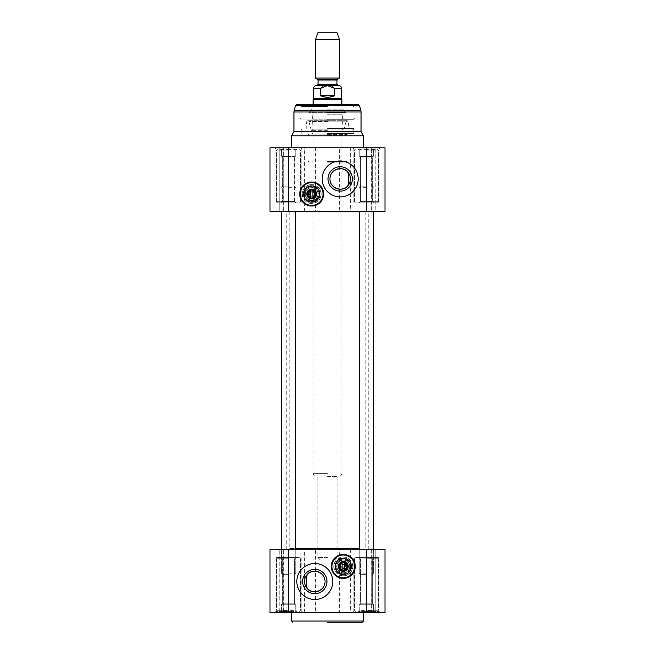 <?xml version="1.0" encoding="UTF-8"?>
<svg xmlns="http://www.w3.org/2000/svg" width="655" height="655" viewBox="0 0 655 655"><rect width="100%" height="100%" fill="white"/><g stroke="black" fill="none" stroke-linecap="round" stroke-linejoin="round"><path stroke-width="0.49" stroke-dasharray="3.27 2.46" d="M327.5 549.16L287.242 549.16L327.5 549.16M295.749 548.685L359.251 548.685M359.251 211.753L295.749 211.753M327.5 211.278L367.758 211.278L327.5 211.278M327.5 548.44L289.158 548.44L327.5 548.44M327.5 211.999L365.842 211.999L327.5 211.999M343.318 570.366A3.955 3.955 0 0 0 346.741 564.438A3.955 3.955 0 0 0 339.888 564.438A3.955 3.955 0 0 0 343.318 570.366M342.115 569.678L342.115 563.153M344.514 569.678L344.514 563.153M343.318 562.219A4.192 4.192 0 0 0 339.126 566.411A4.192 4.192 0 0 0 343.318 570.611A4.192 4.192 0 0 0 347.51 566.411A4.192 4.192 0 0 0 343.318 562.219M372.335 603.804L360.553 603.804L372.335 603.804L373.628 604.278L359.251 604.278L373.628 604.278L359.251 604.278L373.628 604.278L370.034 604.278L373.628 604.278L373.628 611.377L373.628 610.272L373.628 611.377L370.034 610.272L373.628 611.377L373.628 604.278L372.335 603.804L360.553 603.804L372.335 603.804L372.335 558.985L360.553 558.985L372.335 558.985L360.553 558.985L372.335 558.985L373.768 557.552L355.657 557.552L377.223 557.552L355.657 557.552L377.223 557.552L359.112 557.552L373.768 557.552L372.335 558.985L372.335 603.804M366.44 611.377L370.034 610.272L366.44 611.377L362.845 610.272L366.44 611.377L366.44 604.278L370.034 604.278L362.845 604.278L366.44 604.278L366.44 611.377L370.034 610.272L373.628 611.377L373.628 610.272L374.824 611.467L358.056 611.467L374.824 611.467L358.056 611.467L374.824 611.467L373.628 610.272L373.628 611.377L370.034 610.272L366.44 611.377L362.845 610.272L359.251 611.377L362.845 610.272L366.44 611.377L366.44 604.278L366.44 611.377M359.251 610.272L359.251 604.278L362.845 604.278L359.251 604.278L359.251 611.377L362.845 610.272L359.251 611.377L359.251 610.272L358.056 611.467L359.251 610.272M366.44 611.467L379.024 611.467L366.44 611.467M294.447 603.804L282.665 603.804L294.447 603.804L295.749 604.278L281.372 604.278L295.749 604.278L281.372 604.278L295.749 604.278L292.155 604.278L295.749 604.278L295.749 611.377L295.749 610.272L295.749 611.377L292.155 610.272L295.749 611.377L295.749 604.278L294.447 603.804L282.665 603.804L294.447 603.804L294.447 558.985L282.665 558.985L294.447 558.985L282.665 558.985L294.447 558.985L295.888 557.552L277.777 557.552L299.343 557.552L277.777 557.552L299.343 557.552L281.232 557.552L295.888 557.552L294.447 558.985L294.447 603.804M288.56 611.377L292.155 610.272L288.56 611.377L284.966 610.272L288.56 611.377L288.56 604.278L292.155 604.278L284.966 604.278L288.56 604.278L288.56 611.377L292.155 610.272L295.749 611.377L295.749 610.272L296.944 611.467L280.176 611.467L296.944 611.467L280.176 611.467L296.944 611.467L295.749 610.272L295.749 611.377L292.155 610.272L288.56 611.377L284.966 610.272L281.372 611.377L284.966 610.272L288.56 611.377L288.56 604.278L288.56 611.377M281.372 610.272L281.372 604.278L284.966 604.278L281.372 604.278L281.372 611.377L284.966 610.272L281.372 611.377L281.372 610.272L280.176 611.467L281.372 610.272M288.56 611.467L275.976 611.467L288.56 611.467M295.749 611.377L295.749 604.278L295.749 611.377M281.372 611.377L281.372 604.278L281.372 611.377M373.628 611.377L373.628 604.278L373.628 611.377M359.251 611.377L359.251 604.278L359.251 611.377M371.401 612.662L375.806 612.662L371.058 612.662L371.401 549.16L373.031 549.16L371.058 549.16L371.401 612.662M315.415 612.662L269.991 612.662L283.942 612.662L269.991 612.662L269.991 549.16L315.415 549.16L315.415 612.662L339.585 612.662L339.585 549.16L385.009 549.16L371.058 549.16L385.009 549.16L385.009 612.662L339.585 612.662M315.415 549.16L339.585 549.16M283.599 549.16L281.969 549.16L283.942 549.16L283.599 612.662L283.599 549.16M355.297 566.411A11.978 11.978 0 0 1 337.325 576.793A11.978 11.978 0 0 1 337.325 556.038A11.978 11.978 0 0 1 355.297 566.411M279.194 549.16L283.942 549.16L279.194 549.16L279.194 612.662L279.194 549.16M288.56 557.552L275.976 557.552L288.56 557.552M288.56 612.662L274.781 612.662L288.56 612.662M366.44 557.552L379.024 557.552L366.44 557.552M366.44 612.662L352.66 612.662L366.44 612.662M327.5 612.662L291.557 612.662L327.5 612.662M314.801 563.537A17.972 17.972 0 0 0 299.237 590.499A17.972 17.972 0 0 0 330.366 590.499A17.972 17.972 0 0 0 314.801 563.537M343.318 577.8A11.381 11.381 0 0 1 333.46 560.721A11.381 11.381 0 0 1 353.176 560.721A11.381 11.381 0 0 1 343.318 577.8M307.17 574.648A10.267 10.267 0 0 0 307.17 588.37M343.318 578.038A11.626 11.626 0 0 1 333.248 560.606A11.626 11.626 0 0 1 353.381 560.606A11.626 11.626 0 0 1 343.318 578.038M351.702 566.411A8.384 8.384 0 0 1 343.318 574.803A8.384 8.384 0 0 1 334.926 566.411A8.384 8.384 0 0 1 343.318 558.027A8.384 8.384 0 0 1 351.702 566.411M352.808 566.411A9.497 9.497 0 0 0 338.569 558.191A9.497 9.497 0 0 0 338.569 574.64A9.497 9.497 0 0 0 352.808 566.411M343.318 574.803A8.384 8.384 0 0 0 350.581 562.219A8.384 8.384 0 0 0 336.056 562.219A8.384 8.384 0 0 0 343.318 574.803A8.384 8.384 0 0 0 351.702 566.313A8.384 8.384 0 0 0 339.036 559.206A8.384 8.384 0 0 0 339.208 573.731A8.384 8.384 0 0 0 351.702 566.313A8.384 8.384 0 0 1 341.574 574.623C333.051 573.821 333.051 559.01 341.574 558.207A8.384 8.384 0 0 1 351.702 566.313A8.384 8.384 0 0 0 339.036 559.206A8.384 8.384 0 0 0 339.208 573.731A8.384 8.384 0 0 0 351.702 566.313A8.384 8.384 0 0 0 343.253 558.027A8.384 8.384 0 0 0 334.926 566.452A8.384 8.384 0 0 0 343.318 574.803A8.376 8.376 0 0 0 350.572 562.227A8.376 8.376 0 0 0 336.064 562.227A8.376 8.376 0 0 0 343.318 574.787A8.376 8.376 0 0 1 336.064 562.227A8.376 8.376 0 0 1 350.572 562.227A8.376 8.376 0 0 1 343.318 574.787M345.414 558.297L345.414 564.569C346.151 560.557 340.477 560.557 341.222 564.553C342.614 564.053 344.014 564.053 345.414 564.553L345.414 564.553A2.8 2.8 0 0 1 343.089 569.211A2.8 2.8 0 0 1 341.222 564.553L341.222 558.297L345.414 558.297L341.222 558.297M343.163 568.335C340.641 567.058 340.641 565.773 343.163 564.495A1.924 1.924 0 0 1 345.242 566.411A1.924 1.924 0 0 1 343.163 568.335L343.932 567.459L343.932 565.371L343.163 564.495M341.574 574.623L341.951 568.008C346.135 570.955 346.135 561.875 341.951 564.823L341.574 558.207M349.664 566.338A6.353 6.353 0 0 0 343.269 560.066A6.353 6.353 0 0 0 336.965 566.444A6.353 6.353 0 0 0 343.318 572.765A6.353 6.353 0 0 0 349.664 566.338A6.353 6.353 0 0 0 343.269 560.066A6.353 6.353 0 0 0 336.965 566.444A6.353 6.353 0 0 0 343.318 572.765A6.353 6.353 0 0 1 337.816 563.243A6.353 6.353 0 0 1 348.812 563.243A6.353 6.353 0 0 1 343.318 572.765A6.353 6.353 0 0 0 349.664 566.338M341.951 564.823A2.096 2.096 0 0 1 344.833 564.97A2.096 2.096 0 0 1 344.833 567.86A2.096 2.096 0 0 1 341.951 568.008M341.574 567.975A2.333 2.333 0 0 0 344.939 568.098A2.333 2.333 0 0 0 344.939 564.733A2.333 2.333 0 0 0 341.574 564.856M343.318 574.566A8.147 8.147 0 0 1 336.261 562.342A8.147 8.147 0 0 1 350.376 562.342A8.147 8.147 0 0 1 343.318 574.566A8.147 8.147 0 0 0 350.376 562.342A8.147 8.147 0 0 0 336.261 562.342A8.147 8.147 0 0 0 343.318 574.566A8.147 8.147 0 0 1 336.261 562.342A8.147 8.147 0 0 1 350.376 562.342A8.147 8.147 0 0 1 343.318 574.566A8.147 8.147 0 0 0 350.376 562.342A8.147 8.147 0 0 0 336.261 562.342A8.147 8.147 0 0 0 343.318 574.566M343.318 574.32A7.909 7.909 0 0 1 336.465 562.465A7.909 7.909 0 0 1 350.163 562.465A7.909 7.909 0 0 1 343.318 574.32A7.909 7.909 0 0 0 350.163 562.465A7.909 7.909 0 0 0 336.465 562.465A7.909 7.909 0 0 0 343.318 574.32A7.909 7.909 0 0 1 336.465 562.465A7.909 7.909 0 0 1 350.163 562.465A7.909 7.909 0 0 1 343.318 574.32M350.687 566.329A7.369 7.369 0 0 0 339.552 560.074A7.369 7.369 0 0 0 339.708 572.838A7.369 7.369 0 0 0 350.687 566.329A7.369 7.369 0 0 0 339.552 560.074A7.369 7.369 0 0 0 339.708 572.838A7.369 7.369 0 0 0 350.687 566.329M343.318 572.765A6.353 6.353 0 0 0 348.812 563.243A6.353 6.353 0 0 0 337.816 563.243A6.353 6.353 0 0 0 343.318 572.765A6.353 6.353 0 0 1 337.816 563.243A6.353 6.353 0 0 1 348.812 563.243A6.353 6.353 0 0 1 343.318 572.765A6.353 6.353 0 0 0 348.812 563.243A6.353 6.353 0 0 0 337.816 563.243A6.353 6.353 0 0 0 343.318 572.765M343.318 574.599A8.179 8.179 0 0 0 350.4 562.326A8.179 8.179 0 0 0 336.228 562.326A8.179 8.179 0 0 0 343.318 574.599M343.318 571.324A4.912 4.912 0 0 1 338.406 566.411A4.912 4.912 0 0 1 343.318 561.499A4.912 4.912 0 0 1 348.231 566.411A4.912 4.912 0 0 1 343.318 571.324M343.318 561.622A4.79 4.79 0 0 1 347.469 568.81A4.79 4.79 0 0 1 339.167 568.81A4.79 4.79 0 0 1 343.318 561.622A4.79 4.79 0 0 1 348.108 566.411A4.79 4.79 0 0 1 343.318 571.209A4.79 4.79 0 0 1 338.52 566.411A4.79 4.79 0 0 1 343.318 561.622M339.241 566.411A4.077 4.077 0 0 0 345.349 569.94A4.077 4.077 0 0 0 345.349 562.891A4.077 4.077 0 0 0 339.241 566.411A4.077 4.077 0 0 0 345.349 569.94A4.077 4.077 0 0 0 345.349 562.891A4.077 4.077 0 0 0 339.241 566.411M339.478 566.411A3.832 3.832 0 0 0 345.234 569.735A3.832 3.832 0 0 0 345.234 563.095A3.832 3.832 0 0 0 339.478 566.411A3.832 3.832 0 0 1 345.234 563.095A3.832 3.832 0 0 1 345.234 569.735A3.832 3.832 0 0 1 339.478 566.411A3.832 3.832 0 0 1 345.234 563.095A3.832 3.832 0 0 1 345.234 569.735A3.832 3.832 0 0 1 339.478 566.411M327.5 559.943L334.689 559.943L327.5 559.943M327.5 557.552L317.912 557.552L327.5 557.552M327.5 476.07L340.494 476.07L327.5 476.07M327.5 473.68L313.123 473.68L327.5 473.68M341.877 99.478L313.123 99.478M339.478 78.027L315.522 78.027M337.923 85.469L317.077 85.469M316.48 85.469L338.52 85.469M320.459 95.777C325.15 98.307 329.85 98.307 334.541 95.777L334.541 88.343C332.085 84.389 322.915 84.389 320.459 88.343L320.459 95.777L334.541 95.777M341.402 98.651L313.598 98.651M339.478 39.333L315.522 39.333M337.088 32.75L317.912 32.75M312.353 196.009C308.939 197.392 308.939 190.654 312.353 192.038A2.096 2.096 0 0 0 309.586 194.027A2.096 2.096 0 0 0 312.353 196.009L311.051 195.845A1.924 1.924 0 0 1 311.051 192.21C310.11 193.724 310.11 194.936 311.051 195.845M311.051 192.21L312.353 192.038M327.5 119.308L353.864 119.308L327.5 119.308M327.5 117.949L300.35 117.949L327.5 117.949M327.5 119.022L301.136 119.022L327.5 119.022M303.298 194.027A8.384 8.384 0 0 1 311.682 185.635A8.384 8.384 0 0 1 320.074 194.027A8.384 8.384 0 0 1 311.682 202.411A8.384 8.384 0 0 1 303.298 194.027M302.192 194.027A9.497 9.497 0 0 0 316.43 202.248A9.497 9.497 0 0 0 316.43 185.799A9.497 9.497 0 0 0 302.192 194.027M313.205 192.439L313.426 185.815A8.384 8.384 0 0 0 303.38 192.865A8.384 8.384 0 0 0 311.109 202.395A8.384 8.384 0 0 0 320.074 194.003A8.384 8.384 0 0 0 311.674 185.635A8.384 8.384 0 0 0 303.298 194.027A8.384 8.384 0 0 0 311.682 202.411A8.384 8.384 0 0 0 318.944 189.827A8.384 8.384 0 0 0 304.419 189.827A8.384 8.384 0 0 0 311.682 202.411A8.384 8.384 0 0 0 313.426 185.815C321.949 186.618 321.949 201.429 313.426 202.231L313.205 195.608A2.194 2.194 0 0 1 310.118 195.567A2.194 2.194 0 0 1 310.118 192.48A2.194 2.194 0 0 1 313.205 192.439C314.195 193.495 314.195 194.551 313.205 195.608M313.426 192.464A2.333 2.333 0 0 0 310.061 192.341A2.333 2.333 0 0 0 310.061 195.706A2.333 2.333 0 0 0 313.426 195.583M313.426 202.231A8.384 8.384 0 0 1 303.298 194.027A8.384 8.384 0 0 1 313.426 185.815M309.659 195.96L313.712 195.96A2.8 2.8 0 0 0 313.655 192.03A2.8 2.8 0 0 0 309.717 192.03A2.8 2.8 0 0 0 309.659 195.96L309.594 196.754L311.682 199.963L313.778 196.754L313.581 196.001M313.778 202.141L309.586 202.141L313.778 202.141L313.778 196.754M319.05 194.011A7.369 7.369 0 0 0 307.989 187.649A7.369 7.369 0 0 0 308.014 200.414A7.369 7.369 0 0 0 319.05 194.011A7.369 7.369 0 0 0 307.989 187.649A7.369 7.369 0 0 0 308.014 200.414A7.369 7.369 0 0 0 319.05 194.011M311.682 201.928A7.909 7.909 0 0 1 304.837 190.073A7.909 7.909 0 0 1 318.535 190.073A7.909 7.909 0 0 1 311.682 201.928A7.909 7.909 0 0 0 318.535 190.073A7.909 7.909 0 0 0 304.837 190.073A7.909 7.909 0 0 0 311.682 201.928A7.909 7.909 0 0 1 304.837 190.073A7.909 7.909 0 0 1 318.535 190.073A7.909 7.909 0 0 1 311.682 201.928M311.682 202.174A8.147 8.147 0 0 1 304.624 189.95A8.147 8.147 0 0 1 318.739 189.95A8.147 8.147 0 0 1 311.682 202.174A8.147 8.147 0 0 0 318.739 189.95A8.147 8.147 0 0 0 304.624 189.95A8.147 8.147 0 0 0 311.682 202.174A8.179 8.179 0 0 0 318.772 189.934A8.179 8.179 0 0 0 304.6 189.934A8.179 8.179 0 0 0 311.682 202.207A8.147 8.147 0 0 1 304.624 189.95A8.147 8.147 0 0 1 318.739 189.95A8.147 8.147 0 0 1 311.682 202.174A8.147 8.147 0 0 0 318.739 189.95A8.147 8.147 0 0 0 304.624 189.95A8.147 8.147 0 0 0 311.682 202.174M318.035 194.011A6.353 6.353 0 0 0 308.497 188.534A6.353 6.353 0 0 0 308.521 199.529A6.353 6.353 0 0 0 318.035 194.011M311.682 202.411A8.384 8.384 0 0 0 318.944 189.827A8.384 8.384 0 0 0 304.419 189.827A8.384 8.384 0 0 0 311.682 202.411A8.376 8.376 0 0 0 318.936 189.835A8.376 8.376 0 0 0 304.428 189.835A8.376 8.376 0 0 0 311.682 202.395A8.376 8.376 0 0 1 304.428 189.835A8.376 8.376 0 0 1 318.936 189.835A8.376 8.376 0 0 1 311.682 202.395M311.682 198.94A4.912 4.912 0 0 1 306.769 194.027A4.912 4.912 0 0 1 311.682 189.115A4.912 4.912 0 0 1 316.594 194.027A4.912 4.912 0 0 1 311.682 198.94M311.682 189.23A4.79 4.79 0 0 1 315.833 196.418A4.79 4.79 0 0 1 307.531 196.418A4.79 4.79 0 0 1 311.682 189.23A4.79 4.79 0 0 1 316.48 194.027A4.79 4.79 0 0 1 311.682 198.817A4.79 4.79 0 0 1 306.892 194.027A4.79 4.79 0 0 1 311.682 189.23M311.682 200.373A6.353 6.353 0 0 1 306.188 190.851A6.353 6.353 0 0 1 317.184 190.851A6.353 6.353 0 0 1 311.682 200.373A6.353 6.353 0 0 0 317.184 190.851A6.353 6.353 0 0 0 306.188 190.851A6.353 6.353 0 0 0 311.682 200.373A6.353 6.353 0 0 0 317.184 190.851A6.353 6.353 0 0 0 306.188 190.851A6.353 6.353 0 0 0 311.682 200.373M307.613 194.027A4.077 4.077 0 0 0 313.72 197.548A4.077 4.077 0 0 0 313.72 190.499A4.077 4.077 0 0 0 307.613 194.027A4.077 4.077 0 0 0 313.72 197.548A4.077 4.077 0 0 0 313.72 190.499A4.077 4.077 0 0 0 307.613 194.027M307.85 194.027A3.832 3.832 0 0 0 313.598 197.343A3.832 3.832 0 0 0 313.598 190.703A3.832 3.832 0 0 0 307.85 194.027A3.832 3.832 0 0 1 313.598 190.703A3.832 3.832 0 0 1 313.598 197.343A3.832 3.832 0 0 1 307.85 194.027A3.832 3.832 0 0 1 313.598 190.703A3.832 3.832 0 0 1 313.598 197.343A3.832 3.832 0 0 1 307.85 194.027M327.5 160.958L308.333 160.958L327.5 160.958M327.5 162.153L346.667 162.153L327.5 162.153M281.372 156.16L282.665 156.635L282.665 201.453L281.232 202.886L299.343 202.886L277.777 202.886L299.343 202.886L277.777 202.886L295.888 202.886L281.232 202.886L295.888 202.886L281.232 202.886L282.665 201.453L294.447 201.453L282.665 201.453L294.447 201.453L282.665 201.453L282.665 156.635L294.447 156.635L282.665 156.635L294.447 156.635L282.665 156.635L281.372 156.16L295.765 156.16L281.355 156.16L295.749 156.16L281.372 156.16L284.966 156.16L281.372 156.16L281.355 149.062L284.941 150.167L288.527 149.062L292.13 150.167L295.732 149.062L295.749 150.167L295.765 149.062L292.179 150.167L288.593 149.062L284.99 150.167L281.388 149.062L281.372 150.167L281.355 149.062L281.372 150.167L281.372 149.062L284.966 150.167L281.372 149.062L281.372 156.16L281.372 149.062M280.176 148.972L296.944 148.972L280.176 148.972L296.944 148.972L280.176 148.972L281.372 150.167L280.176 148.972M281.388 149.062L281.388 156.16M288.527 149.062L288.527 156.16M295.732 149.062L295.732 156.16L284.966 156.16L295.749 156.16L295.749 149.062L292.155 150.167L288.56 149.062L284.966 150.167L288.56 149.062L292.155 150.167L295.749 149.062L295.749 156.16L294.447 156.635L295.749 156.16M288.593 149.062L288.593 156.16M295.765 149.062L295.765 156.16M288.601 148.972L277.777 148.972L288.601 148.972M360.553 156.635L372.335 156.635L360.553 156.635L359.251 156.16L373.628 156.16L359.251 156.16L373.628 156.16L359.251 156.16L362.845 156.16L359.251 156.16L359.251 149.062L359.251 150.167L359.251 149.062L362.845 150.167L359.251 149.062L359.251 156.16L360.553 156.635L372.335 156.635L360.553 156.635L360.553 201.453L372.335 201.453L360.553 201.453L372.335 201.453L360.553 201.453L359.112 202.886L377.223 202.886L355.657 202.886L377.223 202.886L355.657 202.886L373.768 202.886L359.112 202.886L360.553 201.453L360.553 156.635M366.44 149.062L362.845 150.167L366.44 149.062L370.034 150.167L366.44 149.062L366.44 156.16L362.845 156.16L370.034 156.16L366.44 156.16L366.44 149.062L362.845 150.167L359.251 149.062L359.251 150.167L358.056 148.972L374.824 148.972L358.056 148.972L374.824 148.972L358.056 148.972L359.251 150.167L359.251 149.062L362.845 150.167L366.44 149.062L370.034 150.167L373.628 149.062L370.034 150.167L366.44 149.062L366.44 156.16L366.44 149.062M373.628 150.167L373.628 156.16L370.034 156.16L373.628 156.16L373.628 149.062L370.034 150.167L373.628 149.062L373.628 150.167L374.824 148.972L373.628 150.167M366.44 148.972L379.024 148.972L366.44 148.972M359.251 149.062L359.251 156.16L359.251 149.062M373.628 149.062L373.628 156.16L373.628 149.062M288.56 149.062L288.56 156.16L288.56 149.062M288.56 148.972L275.976 148.972L288.56 148.972M327.5 135.077L346.667 135.077L327.5 135.077M327.5 134.594L346.667 134.594L327.5 134.594M327.5 133.399L353.864 133.399L327.5 133.399M327.5 161.433L341.877 161.433L327.5 161.433M327.5 134.111L313.123 134.111L327.5 134.111M327.5 131.958L302.79 131.958L327.5 131.958M327.5 109.131L343.556 109.131L327.5 109.131M327.5 129.952L312.107 129.952L327.5 129.952M327.5 130.672L311.395 130.672L327.5 130.672M327.5 106.315L301.619 106.315L327.5 106.315M327.5 119.898L312.165 119.898L327.5 119.898M327.5 114.797L342.835 114.797L327.5 114.797M327.5 106.798L301.136 106.798L327.5 106.798M327.5 128.413L353.864 128.413L327.5 128.413M361.052 131.639L293.948 131.639M363.443 135.79L291.557 135.79M327.5 147.776L363.443 147.776L327.5 147.776M283.599 147.776L279.194 147.776L283.942 147.776L283.599 211.278L281.969 211.278L283.942 211.278L283.599 147.776M339.585 147.776L385.009 147.776L371.058 147.776L385.009 147.776L385.009 211.278L339.585 211.278L339.585 147.776L315.415 147.776L315.415 211.278L269.991 211.278L283.942 211.278L269.991 211.278L269.991 147.776L315.415 147.776M339.585 211.278L315.415 211.278M371.401 211.278L373.031 211.278L371.058 211.278L371.401 147.776L371.401 211.278M299.703 194.027A11.978 11.978 0 0 1 317.675 183.646A11.978 11.978 0 0 1 317.675 204.401A11.978 11.978 0 0 1 299.703 194.027M358.334 104.636L296.666 104.636M353.381 106.315L353.864 106.798L353.864 105.84L355.059 104.636L299.941 104.636L301.136 105.84L353.864 105.84L301.136 105.84L301.136 106.798L301.619 106.315M375.806 211.278L371.058 211.278L375.806 211.278L375.806 147.776L375.806 211.278M366.44 202.886L379.024 202.886L366.44 202.886M366.44 147.776L380.219 147.776L366.44 147.776M288.56 202.886L275.976 202.886L288.56 202.886M288.56 147.776L302.34 147.776L288.56 147.776M340.199 196.901A17.972 17.972 0 0 0 355.763 169.94A17.972 17.972 0 0 0 324.634 169.94A17.972 17.972 0 0 0 340.199 196.901M311.682 205.408A11.381 11.381 0 0 1 301.824 188.329A11.381 11.381 0 0 1 321.54 188.329A11.381 11.381 0 0 1 311.682 205.408M311.682 197.974A3.955 3.955 0 0 0 315.112 192.046A3.955 3.955 0 0 0 308.259 192.046A3.955 3.955 0 0 0 311.682 197.974M310.486 197.286L310.486 190.761M312.885 197.286L312.885 190.761M311.682 189.827A4.192 4.192 0 0 0 307.49 194.027A4.192 4.192 0 0 0 311.682 198.219A4.192 4.192 0 0 0 315.874 194.027A4.192 4.192 0 0 0 311.682 189.827M311.682 205.645A11.626 11.626 0 0 1 301.619 188.214A11.626 11.626 0 0 1 321.752 188.214A11.626 11.626 0 0 1 311.682 205.645M347.83 185.791A10.267 10.267 0 0 0 347.83 172.069M366.44 574.32L360.447 574.32L366.44 574.32M366.44 573.125L359.251 573.125L366.44 573.125M366.44 187.314L359.251 187.314L366.44 187.314M366.44 186.118L360.447 186.118L366.44 186.118M288.56 574.32L282.567 574.32L288.56 574.32M288.56 573.125L295.749 573.125L288.56 573.125M288.56 187.314L295.749 187.314L288.56 187.314M288.56 186.118L282.567 186.118L288.56 186.118M366.44 610.272L378.426 610.272L366.44 610.272M366.44 558.748L378.426 558.748L366.44 558.748M288.56 610.272L276.574 610.272L288.56 610.272M288.56 558.748L276.574 558.748L288.56 558.748M375.806 612.662L375.806 549.16L375.806 612.662M304.6 612.662L304.6 549.16M350.4 549.16L350.4 612.662M291.557 621.055L363.443 621.055M343.318 575.761A9.342 9.342 0 0 1 335.221 561.744A9.342 9.342 0 0 1 351.407 561.744A9.342 9.342 0 0 1 343.318 575.761M343.318 573.706A7.295 7.295 0 0 0 349.631 562.768A7.295 7.295 0 0 0 336.998 562.768A7.295 7.295 0 0 0 343.318 573.706M343.932 567.459A1.22 1.22 0 0 0 343.932 565.371M343.318 573.002A6.591 6.591 0 0 0 349.025 563.12A6.591 6.591 0 0 0 337.612 563.12A6.591 6.591 0 0 0 343.318 573.002A6.591 6.591 0 0 1 337.612 563.12A6.591 6.591 0 0 1 349.025 563.12A6.591 6.591 0 0 1 343.318 573.002M327.5 476.553L337.088 476.553L327.5 476.553M336.965 80.033L318.035 80.033M317.552 79.206L337.448 79.206M318.035 84.511L336.965 84.511M341.402 88.343L334.541 88.343M320.459 88.343L313.598 88.343M311.682 203.369A9.342 9.342 0 0 1 303.592 189.352A9.342 9.342 0 0 1 319.779 189.352A9.342 9.342 0 0 1 311.682 203.369M311.682 201.314A7.295 7.295 0 0 0 318.002 190.376A7.295 7.295 0 0 0 305.369 190.376A7.295 7.295 0 0 0 311.682 201.314M311.682 200.61A6.591 6.591 0 0 0 317.388 190.728A6.591 6.591 0 0 0 305.975 190.728A6.591 6.591 0 0 0 311.682 200.61A6.591 6.591 0 0 1 305.975 190.728A6.591 6.591 0 0 1 317.388 190.728A6.591 6.591 0 0 1 311.682 200.61M288.609 150.167L276.574 150.167L288.609 150.167M288.609 201.691L276.574 201.691L288.609 201.691M366.44 150.167L378.426 150.167L366.44 150.167M366.44 201.691L378.426 201.691L366.44 201.691M288.56 150.167L276.574 150.167L288.56 150.167M288.56 201.691L276.574 201.691L288.56 201.691M327.5 121.822L348.46 121.822L327.5 121.822M327.5 121.576L308.898 121.576L327.5 121.576M327.5 129.158L313.098 129.158L327.5 129.158M327.5 109.991L313.106 109.991L327.5 109.991M327.5 112.488L344.735 112.488L327.5 112.488M327.5 112.308L309.103 112.308L327.5 112.308M360.889 110.736L294.111 110.736M361.052 111.98L293.948 111.98M279.194 147.776L279.194 211.278L279.194 147.776M350.4 147.776L350.4 211.278M304.6 211.278L304.6 147.776M359.489 105.529L295.511 105.529M367.758 549.16L368.241 548.685L368.241 211.753L367.758 211.278M287.242 549.16L286.759 548.685L286.759 211.753L287.242 211.278M288.74 211.278L289.158 211.999L289.158 548.44L288.74 549.16M366.26 211.278L365.842 211.999L365.842 548.44L366.26 549.16M360.553 603.804L359.251 604.278L360.553 603.804L360.553 558.985L359.112 557.552L360.553 558.985L360.553 603.804M354.461 610.272L355.657 611.467L354.461 610.272L354.461 558.748L355.657 557.552L354.461 558.748L354.461 610.272M378.426 610.272L377.223 611.467L378.426 610.272L378.426 558.748L377.223 557.552L378.426 558.748L378.426 610.272M282.665 603.804L281.372 604.278L282.665 603.804L282.665 558.985L281.232 557.552L282.665 558.985L282.665 603.804M276.574 610.272L277.777 611.467L276.574 610.272L276.574 558.748L277.777 557.552L276.574 558.748L276.574 610.272M300.539 610.272L299.343 611.467L300.539 610.272L300.539 558.748L299.343 557.552L300.539 558.748L300.539 610.272M373.031 549.16L373.031 612.662M281.969 549.16L281.969 612.662M371.058 612.662L371.058 549.16L371.058 612.662M283.942 612.662L283.942 549.16L283.942 612.662M275.976 557.552L275.976 611.467L274.781 612.662L275.976 611.467L275.976 557.552M301.136 557.552L301.136 611.467L302.34 612.662L301.136 611.467L301.136 557.552M353.864 557.552L353.864 611.467L352.66 612.662L353.864 611.467L353.864 557.552M379.024 557.552L379.024 611.467L380.219 612.662L379.024 611.467L379.024 557.552M334.689 559.943L337.088 557.552L337.088 476.553L337.562 476.07M320.311 559.943L317.912 557.552L317.912 476.553L317.438 476.07M340.494 476.07L341.877 473.68L341.877 104.636M314.506 476.07L313.123 473.68L313.123 104.636M353.864 119.308L354.65 117.949L353.864 119.308M301.136 119.308L300.35 117.949L301.136 119.308M309.586 202.141L309.586 196.754M345.979 162.153L346.667 160.958L346.667 162.153M309.021 162.153L308.333 160.958L308.333 162.153M295.749 150.167L296.944 148.972L295.749 150.167M300.539 150.167L299.343 148.972L300.539 150.167L300.539 201.691L299.343 202.886L300.539 201.691L300.539 150.167M276.574 150.167L277.777 148.972L276.574 150.167L276.574 201.691L277.777 202.886L276.574 201.691L276.574 150.167M294.447 201.453L294.447 156.635L294.447 201.453L295.888 202.886L294.447 201.453M372.335 156.635L373.628 156.16L372.335 156.635L372.335 201.453L373.768 202.886L372.335 201.453L372.335 156.635M378.426 150.167L377.223 148.972L378.426 150.167L378.426 201.691L377.223 202.886L378.426 201.691L378.426 150.167M354.461 150.167L355.657 148.972L354.461 150.167L354.461 201.691L355.657 202.886L354.461 201.691L354.461 150.167M309.021 133.399L308.333 135.077L307.359 133.399M345.979 133.399L346.667 135.077L347.641 133.399M312.402 133.399L313.123 134.111L313.123 161.433L312.402 162.153M342.598 133.399L341.877 134.111L341.877 161.433L342.598 162.153M349.082 131.958L348.46 121.822L347.265 120.692L307.735 120.692L306.54 121.822L305.918 131.958M311.395 130.672L308.898 121.576L307.735 120.692L347.265 120.692L346.102 121.576L343.605 130.672M342.892 130.672L342.892 129.952M312.107 130.672L312.107 129.952M342.614 129.952L341.902 129.158L342.835 114.797L341.894 109.991L342.598 109.131M312.386 129.952L313.098 129.158L312.165 114.797L313.106 109.991L312.402 109.131M311.444 109.131L309.7 112.889L345.3 112.889L343.556 109.131M308.931 106.315L309.103 112.308L309.7 112.889L345.3 112.889L345.897 112.308L346.069 106.315M352.21 131.958L353.864 128.413L353.864 133.399M302.79 131.958L301.136 128.413L301.136 133.399M281.969 211.278L281.969 147.776M373.031 211.278L373.031 147.776M283.942 147.776L283.942 211.278L283.942 147.776M371.058 147.776L371.058 211.278L371.058 147.776M379.024 202.886L379.024 148.972L380.219 147.776L379.024 148.972L379.024 202.886M353.864 202.886L353.864 148.972L352.66 147.776L353.864 148.972L353.864 202.886M301.136 202.886L301.136 148.972L302.34 147.776L301.136 148.972L301.136 202.886M275.976 202.886L275.976 148.972L274.781 147.776L275.976 148.972L275.976 202.886M373.628 211.278L373.628 573.125L372.433 574.32L373.628 573.125L373.628 549.16M359.251 211.278L359.251 573.125L360.447 574.32L359.251 573.125L359.251 549.16M360.447 186.118L359.251 187.314L360.447 186.118M372.433 186.118L373.628 187.314L372.433 186.118M295.749 211.278L295.749 573.125L294.553 574.32L295.749 573.125L295.749 549.16M281.372 211.278L281.372 573.125L282.567 574.32L281.372 573.125L281.372 549.16M282.567 186.118L281.372 187.314L282.567 186.118M294.553 186.118L295.749 187.314L294.553 186.118"/><path stroke-width="0.98" d="M359.251 548.685L295.749 548.685M295.749 211.753L359.251 211.753M344.514 570.186A3.955 3.955 0 0 0 344.514 562.645L344.514 570.186A3.955 3.955 0 0 1 342.115 570.186L342.115 562.645A3.955 3.955 0 0 0 342.115 570.186L342.115 569.678A3.472 3.472 0 0 1 342.115 563.153L342.115 562.645A3.955 3.955 0 0 1 344.514 562.645L344.514 563.153A3.472 3.472 0 0 1 344.514 569.678L344.514 570.186M343.318 570.489A4.077 4.077 0 0 1 339.241 566.411A4.077 4.077 0 0 1 343.318 562.342A4.077 4.077 0 0 1 347.387 566.411A4.077 4.077 0 0 1 343.318 570.489M366.44 549.16L269.991 549.16L269.991 612.662L385.009 612.662L385.009 549.16L366.44 549.16L366.44 612.662M314.801 563.537A17.972 17.972 0 0 1 330.366 590.499A17.972 17.972 0 0 1 299.237 590.499A17.972 17.972 0 0 1 314.801 563.537M355.297 566.411A11.978 11.978 0 0 1 337.325 576.793A11.978 11.978 0 0 1 337.325 556.038A11.978 11.978 0 0 1 355.297 566.411M307.17 574.648C311.019 568.499 325.068 570.882 325.06 581.509C325.068 592.145 311.019 594.519 307.17 588.37C306.057 583.801 306.057 579.225 307.17 574.648A10.267 10.267 0 0 1 324.176 577.333A10.267 10.267 0 0 1 314.801 591.776A10.267 10.267 0 0 1 307.17 574.648M314.801 593.692A12.183 12.183 0 0 0 325.347 575.426A12.183 12.183 0 0 0 304.248 575.426A12.183 12.183 0 0 0 314.801 593.692M327.5 622.25L362.248 622.25L327.5 622.25M343.318 578.038A11.626 11.626 0 0 0 353.381 560.606A11.626 11.626 0 0 0 333.248 560.606A11.626 11.626 0 0 0 343.318 578.038M343.318 577.8A11.381 11.381 0 0 1 333.46 560.721A11.381 11.381 0 0 1 353.176 560.721A11.381 11.381 0 0 1 343.318 577.8M343.318 571.324A4.912 4.912 0 0 0 347.568 563.955A4.912 4.912 0 0 0 339.061 563.955A4.912 4.912 0 0 0 343.318 571.324M343.318 570.611A4.192 4.192 0 0 1 339.683 564.315A4.192 4.192 0 0 1 346.945 564.315A4.192 4.192 0 0 1 343.318 570.611M313.123 104.636L313.123 99.478L341.877 99.478L341.877 104.636M327.5 78.027L339.478 78.027L339.478 39.333L315.522 39.333L315.522 78.027L327.5 78.027M318.035 84.511L317.077 85.469L337.923 85.469L336.965 84.511L318.035 84.511L318.035 80.033L336.965 80.033L337.448 79.206L317.552 79.206L315.522 78.027M334.541 88.343L341.402 88.343C341.23 86.599 340.273 85.641 338.52 85.469L316.48 85.469C314.727 85.641 313.77 86.599 313.598 88.343L320.459 88.343L327.5 85.633L334.541 88.343L334.541 95.777L327.5 97.693L320.459 95.777L320.459 88.343M334.541 95.777L320.459 95.777M313.598 88.343L313.598 98.651L341.402 98.651L341.402 88.343M315.522 39.333L317.912 32.75L337.088 32.75L339.478 39.333M293.948 111.98L293.948 131.639L361.052 131.639L361.052 111.98L293.948 111.98L294.111 110.736L360.889 110.736L361.052 111.98M293.948 131.639L291.557 135.79L363.443 135.79L361.052 131.639M288.56 211.278L385.009 211.278L385.009 147.776L269.991 147.776L269.991 211.278L288.56 211.278L288.56 147.776M340.199 196.901A17.972 17.972 0 0 1 324.634 169.94A17.972 17.972 0 0 1 355.763 169.94A17.972 17.972 0 0 1 340.199 196.901M299.703 194.027A11.978 11.978 0 0 1 317.675 183.646A11.978 11.978 0 0 1 317.675 204.401A11.978 11.978 0 0 1 299.703 194.027M359.489 105.529L295.511 105.529L296.666 104.636L358.334 104.636L359.489 105.529L360.889 110.736M299.941 104.636L355.059 104.636M340.199 166.747A12.183 12.183 0 0 0 329.653 185.021A12.183 12.183 0 0 0 350.752 185.021A12.183 12.183 0 0 0 340.199 166.747M340.199 168.662A10.267 10.267 0 0 1 347.83 185.791A10.267 10.267 0 0 1 330.824 183.105A10.267 10.267 0 0 1 340.199 168.662M312.885 197.794A3.955 3.955 0 0 0 312.885 190.253L312.885 197.794A3.955 3.955 0 0 1 310.486 197.794L310.486 190.253A3.955 3.955 0 0 0 310.486 197.794L310.486 197.286A3.472 3.472 0 0 1 310.486 190.761L310.486 190.253A3.955 3.955 0 0 1 312.885 190.253L312.885 190.761A3.472 3.472 0 0 1 312.885 197.286L312.885 197.794M311.682 198.097A4.077 4.077 0 0 1 307.613 194.027A4.077 4.077 0 0 1 311.682 189.95A4.077 4.077 0 0 1 315.759 194.027A4.077 4.077 0 0 1 311.682 198.097M311.682 205.645A11.626 11.626 0 0 0 321.752 188.214A11.626 11.626 0 0 0 301.619 188.214A11.626 11.626 0 0 0 311.682 205.645M311.682 205.408A11.381 11.381 0 0 1 301.824 188.329A11.381 11.381 0 0 1 321.54 188.329A11.381 11.381 0 0 1 311.682 205.408M311.682 198.94A4.912 4.912 0 0 0 315.939 191.571A4.912 4.912 0 0 0 307.432 191.571A4.912 4.912 0 0 0 311.682 198.94M311.682 198.219A4.192 4.192 0 0 1 308.055 191.923A4.192 4.192 0 0 1 315.317 191.923A4.192 4.192 0 0 1 311.682 198.219M347.83 185.791C343.981 191.94 329.932 189.557 329.94 178.93C329.932 168.294 343.981 165.92 347.83 172.069C348.943 176.637 348.943 181.214 347.83 185.791M288.56 549.16L288.56 612.662M363.443 612.662L363.443 621.055L291.557 621.055L292.752 622.25M366.44 211.278L366.44 147.776M291.557 612.662L291.557 621.055M363.443 621.055L362.248 622.25M318.035 80.033L317.552 79.206M336.965 84.511L336.965 80.033M337.448 79.206L339.478 78.027M313.598 98.651L313.123 99.478M341.402 98.651L341.877 99.478M363.443 147.776L363.443 135.79M291.557 147.776L291.557 135.79M295.511 105.529L294.111 110.736M373.628 549.16L373.628 211.278M359.251 549.16L359.251 211.278M295.749 549.16L295.749 211.278M281.372 549.16L281.372 211.278"/></g></svg>
